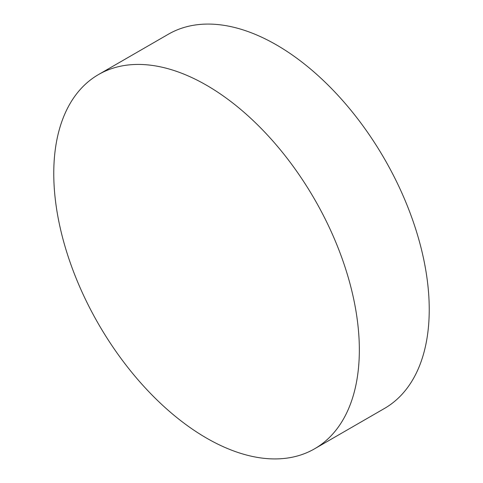 <?xml version="1.0" encoding="UTF-8"?>
<svg xmlns="http://www.w3.org/2000/svg" width="483" height="483" viewBox="0 0 483 483"><rect width="100%" height="100%" fill="white"/><g stroke="black" fill="none" stroke-linecap="round" stroke-linejoin="round"><path stroke-width="0.72" d="M53.764 173.463A216.07 124.753 60 0 1 98.52 74.551A216.07 124.753 60 0 1 265.022 132.439A216.07 124.753 60 0 1 359.34 349.885A216.07 124.753 60 0 1 314.59 448.804A216.07 124.753 60 0 1 148.082 390.916A216.07 124.753 60 0 1 53.764 173.463M98.52 74.551L168.41 34.196A216.07 124.753 60 0 1 334.918 92.084A216.07 124.753 60 0 1 429.236 309.537A216.07 124.753 60 0 1 384.48 408.449L314.59 448.804"/></g></svg>
